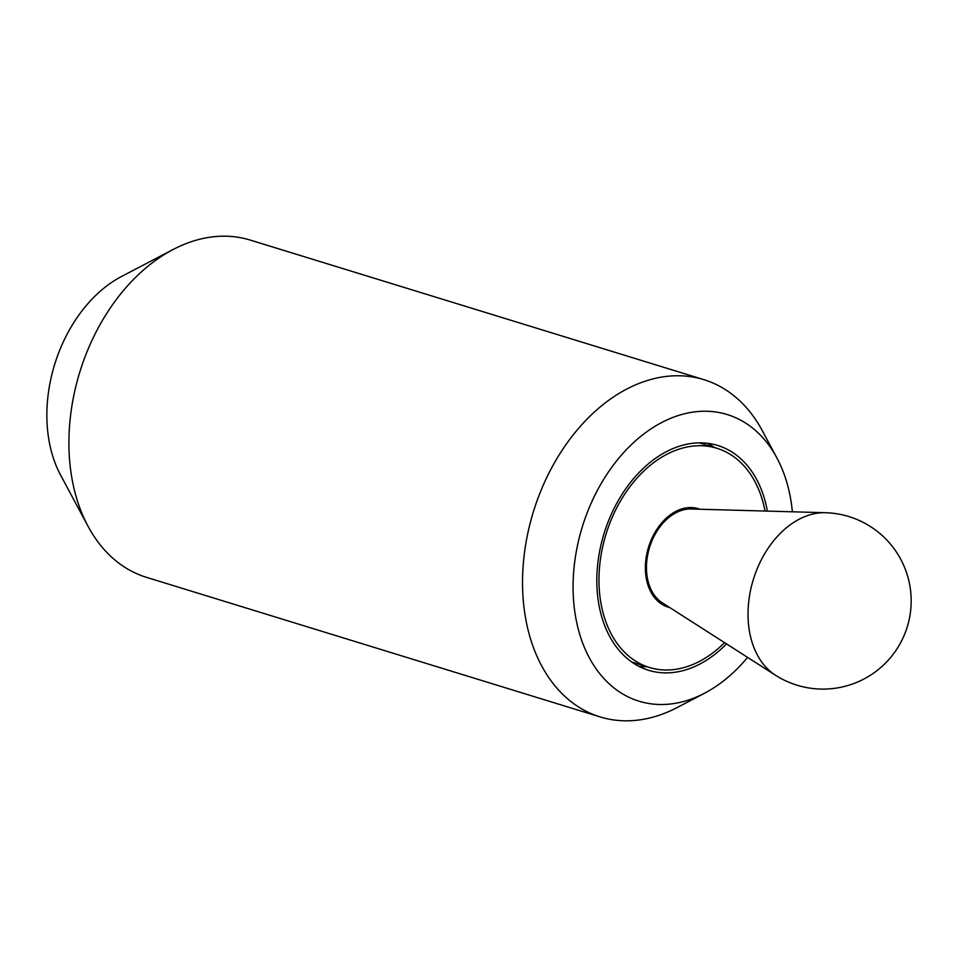 <?xml version="1.0" encoding="UTF-8"?>
<svg xmlns="http://www.w3.org/2000/svg" width="957" height="957" viewBox="0 0 957 957"><rect width="100%" height="100%" fill="white"/><g stroke="black" fill="none" stroke-linecap="round" stroke-linejoin="round"><path stroke-width="1.44" d="M767.358 511.11A117.615 82.733 107.1 0 0 766.461 506.564A117.615 82.733 107.1 0 0 717.714 445.448A117.615 82.733 107.1 0 0 626.823 487.269A117.615 82.733 107.1 0 0 599.788 609.166A117.615 82.733 107.1 0 0 648.535 670.283A117.615 82.733 107.1 0 0 726.507 643.894M714.448 447.517A117.615 82.733 107.1 0 0 707.45 443.282A117.615 82.733 -72.9 0 1 714.448 447.517M792.372 511.804A149.962 105.485 107.1 0 0 789.381 492.46A149.962 105.485 107.1 0 0 776.917 457.96L762.334 430.746A176.423 124.099 107.1 0 0 703.874 379.654A176.423 124.099 107.1 0 0 567.525 442.397A176.423 124.099 107.1 0 0 526.984 625.232A176.423 124.099 107.1 0 0 600.099 716.913A176.423 124.099 107.1 0 0 677.173 707.534L704.531 693.227A149.962 105.485 107.1 0 0 747.584 657.375M776.917 457.96A149.962 105.485 107.1 0 0 639.599 437.325A149.962 105.485 107.1 0 0 576.868 623.27A149.962 105.485 107.1 0 0 704.531 693.227M703.874 379.654L250.255 240.087A176.423 124.099 107.1 0 0 173.193 249.466A176.423 124.099 107.1 0 0 73.366 485.666A176.423 124.099 107.1 0 0 88.032 526.254A176.423 124.099 107.1 0 0 146.493 577.346L600.099 716.913M88.032 526.254L60.578 475.043A126.623 89.061 -72.9 0 1 50.051 445.914A126.623 89.061 -72.9 0 1 121.695 276.394L173.193 249.466M638.821 666.311A117.615 82.733 107.1 0 0 646.992 666.73A117.615 82.733 -72.9 0 1 638.821 666.311M765.026 511.038A114.673 80.663 107.1 0 0 764.38 507.844A114.673 80.663 107.1 0 0 716.853 448.259A114.673 80.663 107.1 0 0 628.223 489.039A114.673 80.663 107.1 0 0 601.869 607.886A114.673 80.663 107.1 0 0 649.408 667.472A114.673 80.663 107.1 0 0 724.545 642.637M669.637 607.492A51.463 36.199 -72.9 0 1 667.998 607.049A51.463 36.199 -72.9 0 1 646.669 580.313A51.463 36.199 -72.9 0 1 658.488 526.984A51.463 36.199 -72.9 0 1 698.263 508.681A51.463 36.199 -72.9 0 1 699.866 509.244M775.409 675.187L662.268 602.778A49.991 35.158 -72.9 0 1 647.722 579.667A49.991 35.158 -72.9 0 1 691.121 508.992L825.401 512.713A86.609 60.913 -72.9 0 0 750.204 635.161A86.609 60.913 -72.9 0 0 775.409 675.187A88.211 88.211 0 0 0 909.15 582.095A88.211 88.211 0 0 0 825.401 512.713M631.835 662.065L649.408 667.472M699.28 442.852L716.853 448.259M689.614 507.557L694.591 509.088M660.21 603.113L665.187 604.645"/></g></svg>
